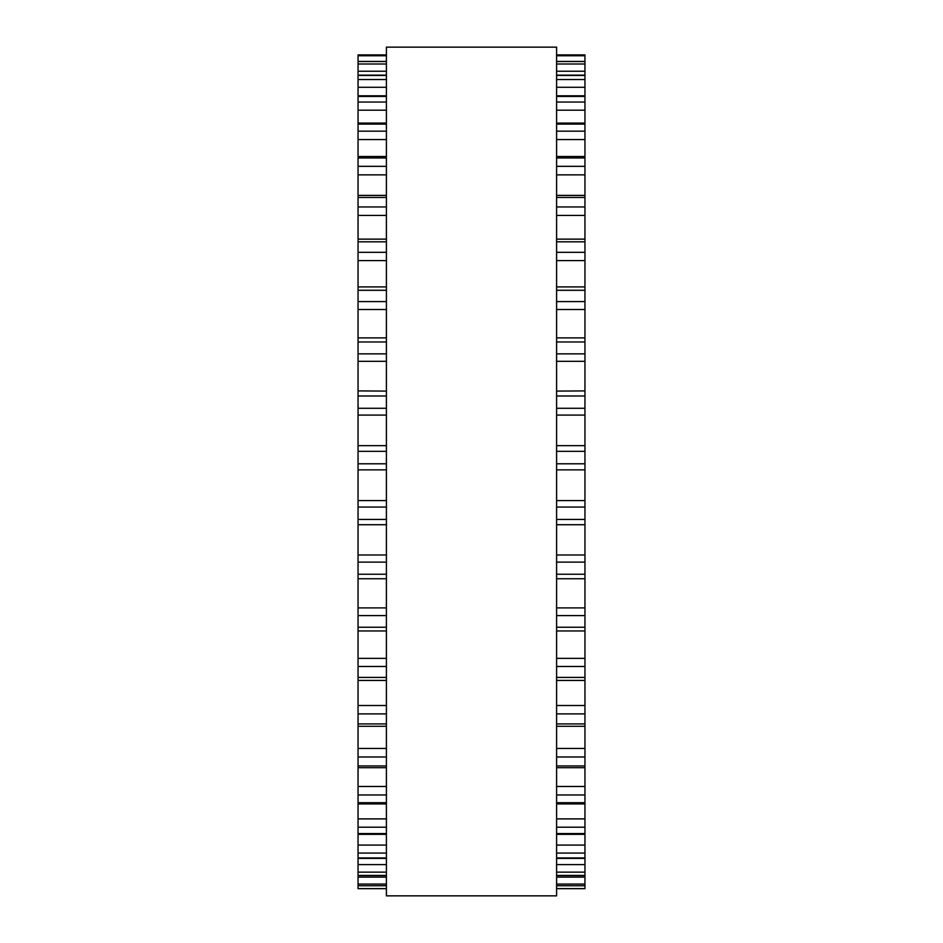 <?xml version="1.0" encoding="UTF-8"?>
<svg xmlns="http://www.w3.org/2000/svg" width="943" height="943" viewBox="0 0 943 943"><rect width="100%" height="100%" fill="white"/><g stroke="black" fill="none" stroke-linecap="round" stroke-linejoin="round"><path stroke-width="1.41" d="M386.406 54.906L358.045 54.906L386.406 54.906L358.045 54.906L358.045 469.791M556.594 54.906L584.955 54.906L556.594 54.906L584.955 54.906L584.955 469.791M584.955 445.662L556.594 445.662L584.955 445.674L584.955 445.025M358.045 445.662L386.406 445.662L358.045 445.674L358.045 445.025M556.594 391.097L584.955 390.909M386.406 391.097L358.045 390.909M358.045 469.862L386.406 469.862L358.045 469.862L358.045 885.748L386.406 885.713M584.955 469.862L556.594 469.862L584.955 469.862L584.955 885.748L556.594 885.713M386.406 885.748L358.045 885.748L358.045 888.648L386.406 888.648M556.594 885.748L584.955 885.748L584.955 888.648L556.594 888.648M386.406 471.5L386.406 895.85L556.594 895.85L556.594 47.15L386.406 47.15L386.406 471.5M584.955 55.755L556.594 55.755M386.406 55.755L358.045 55.755M584.955 61.519L556.594 61.519M386.406 61.519L358.045 61.519M584.955 64.006L556.594 64.006M386.406 64.006L358.045 64.006M584.955 71.232L556.594 71.232M386.406 71.232L358.045 71.232M584.955 75.44L556.594 75.44M386.406 75.44L358.045 75.44M584.955 79.53L556.594 79.53M386.406 79.53L358.045 79.53M584.955 87.286L556.594 87.286M386.406 87.286L358.045 87.286M584.955 96.422L556.594 96.422M386.406 96.422L358.045 96.422M584.955 102.044L556.594 102.044M386.406 102.044L358.045 102.044M584.955 110.201L556.594 110.201M386.406 110.201L358.045 110.201M584.955 124.099L556.594 124.099M386.406 124.099L358.045 124.099M584.955 131.16L556.594 131.16M386.406 131.16L358.045 131.16M584.955 139.564L556.594 139.564M386.406 139.564L358.045 139.564M584.955 157.976L556.594 157.976M386.406 157.976L358.045 157.976M584.955 166.345L556.594 166.345M386.406 166.345L358.045 166.345M584.955 174.856L556.594 174.856M386.406 174.856L358.045 174.856M584.955 197.452L556.594 197.452M386.406 197.452L358.045 197.452M584.955 206.965L556.594 206.965M386.406 206.965L358.045 206.965M584.955 215.44L556.594 215.44M386.406 215.44L358.045 215.44M584.955 241.809L556.594 241.809M386.406 241.809L358.045 241.809M584.955 252.323L556.594 252.323M386.406 252.323L358.045 252.323M584.955 260.586L556.594 260.586M386.406 260.586L358.045 260.586M584.955 290.279L556.594 290.279M386.406 290.279L358.045 290.279M584.955 301.583L556.594 301.583M386.406 301.583L358.045 301.583M584.955 309.504L556.594 309.504M386.406 309.504L358.045 309.504M584.955 341.967L556.594 341.967M386.406 341.967L358.045 341.967M584.955 353.873L556.594 353.873M386.406 353.873L358.045 353.873M584.955 361.31L556.594 361.31M386.406 361.31L358.045 361.31M584.955 395.977L556.594 395.977M386.406 395.977L358.045 395.977M584.955 408.272L556.594 408.272M386.406 408.272L358.045 408.272M584.955 415.085L556.594 415.085M386.406 415.085L358.045 415.085M584.955 451.332L556.594 451.332M386.406 451.332L358.045 451.332M584.955 463.791L556.594 463.791M386.406 463.791L358.045 463.791M584.955 500.592L556.594 500.592M386.406 500.592L358.045 500.592M584.955 507.051L556.594 507.051M386.406 507.051L358.045 507.051M584.955 519.452L556.594 519.452M386.406 519.452L358.045 519.452M584.955 554.991L556.594 554.991M386.406 554.991L358.045 554.991M584.955 562.122L556.594 562.122M386.406 562.122L358.045 562.122M584.955 574.252L556.594 574.252M386.406 574.252L358.045 574.252M584.955 607.893L556.594 607.893M386.406 607.893L358.045 607.893M584.955 615.59L556.594 615.59M386.406 615.59L358.045 615.59M584.955 627.225L556.594 627.225M386.406 627.225L358.045 627.225M584.955 658.367L556.594 658.367M386.406 658.367L358.045 658.367M584.955 666.477L556.594 666.477M386.406 666.477L358.045 666.477M584.955 677.416L556.594 677.416M386.406 677.416L358.045 677.416M584.955 705.505L556.594 705.505M386.406 705.505L358.045 705.505M584.955 713.898L556.594 713.898M386.406 713.898L358.045 713.898M584.955 723.929L556.594 723.929M386.406 723.929L358.045 723.929M584.955 748.471L556.594 748.471M386.406 748.471L358.045 748.471M584.955 756.981L556.594 756.981M386.406 756.981L358.045 756.981M584.955 765.94L556.594 765.94M386.406 765.94L358.045 765.94M584.955 786.486L556.594 786.486M386.406 786.486L358.045 786.486M584.955 794.973L556.594 794.973M386.406 794.973L358.045 794.973M584.955 802.705L556.594 802.705M386.406 802.705L358.045 802.705M584.955 818.889L556.594 818.889M386.406 818.889L358.045 818.889M584.955 827.2L556.594 827.2M386.406 827.2L358.045 827.2M584.955 833.553L556.594 833.553M386.406 833.553L358.045 833.553M584.955 845.093L556.594 845.093M386.406 845.093L358.045 845.093M584.955 853.073L556.594 853.073M386.406 853.073L358.045 853.073M584.955 857.941L556.594 857.941M386.406 857.941L358.045 857.941M584.955 864.625L556.594 864.625M386.406 864.625L358.045 864.625M584.955 872.134L556.594 872.134M386.406 872.134L358.045 872.134M584.955 875.422L556.594 875.422M386.406 875.422L358.045 875.422M584.955 877.143L556.594 877.143M386.406 877.143L358.045 877.143M584.955 884.051L556.594 884.051M386.406 884.051L358.045 884.051M584.955 888.601L556.594 888.601M386.406 888.601L358.045 888.601M584.955 61.413L556.594 61.413M386.406 61.413L358.045 61.413M584.955 75.134L556.594 75.134M386.406 75.134L358.045 75.134M584.955 95.821L556.594 95.821M386.406 95.821L358.045 95.821M584.955 123.097L556.594 123.097M386.406 123.097L358.045 123.097M584.955 156.491L556.594 156.491M386.406 156.491L358.045 156.491M584.955 195.401L556.594 195.401M386.406 195.401L358.045 195.401M584.955 239.133L556.594 239.133M386.406 239.133L358.045 239.133M584.955 286.908L556.594 286.908M386.406 286.908L358.045 286.908M584.955 337.865L556.594 337.865M386.406 337.865L358.045 337.865M584.955 524.721L556.594 524.721M386.406 524.721L358.045 524.721M584.955 578.743L556.594 578.743M386.406 578.743L358.045 578.743M584.955 630.961L556.594 630.961M386.406 630.961L358.045 630.961M584.955 680.433L556.594 680.433M386.406 680.433L358.045 680.433M584.955 726.287L556.594 726.287M386.406 726.287L358.045 726.287M584.955 767.696L556.594 767.696M386.406 767.696L358.045 767.696M584.955 803.931L556.594 803.931M386.406 803.931L358.045 803.931M584.955 834.331L556.594 834.331M386.406 834.331L358.045 834.331M584.955 858.378L556.594 858.378M386.406 858.378L358.045 858.378M584.955 875.611L556.594 875.611M386.406 875.611L358.045 875.611"/></g></svg>
